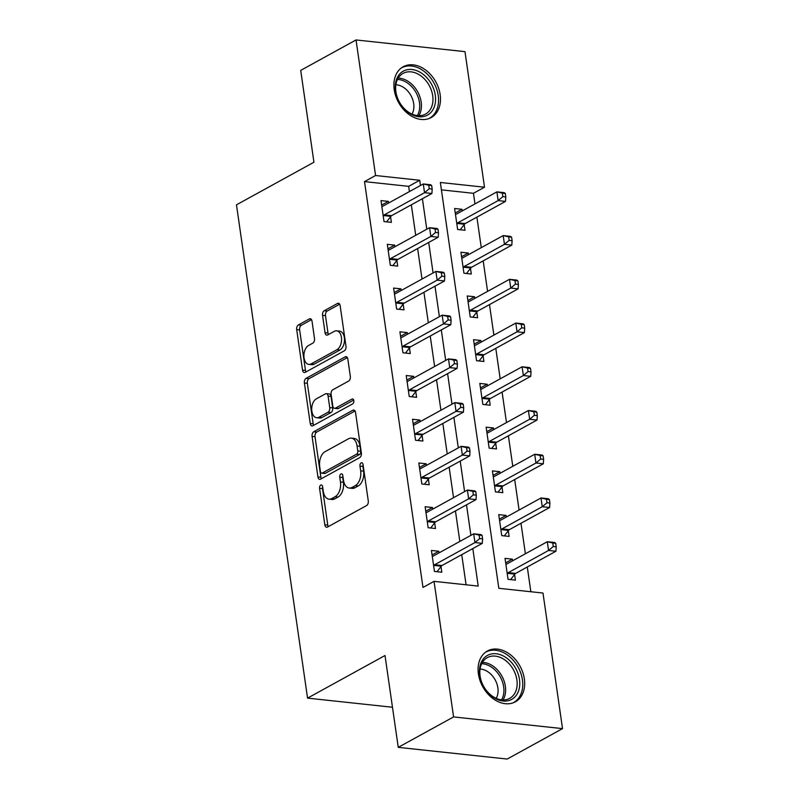 <?xml version="1.0" encoding="UTF-8"?>
<svg xmlns="http://www.w3.org/2000/svg" width="799" height="799" viewBox="0 0 799 799"><rect width="100%" height="100%" fill="white"/><g stroke="black" fill="none" stroke-linecap="round" stroke-linejoin="round"><path stroke-width="1.2" d="M320.739 485.093A2.557 1.548 -83.9 0 0 319.57 488.329L324.823 524.813A3.645 2.207 -83.9 0 0 326.611 527.25A3.645 2.207 -83.9 0 0 327.49 527.06L366.591 505.547A3.645 2.207 -83.9 0 0 368.269 500.913L363.016 464.429A2.557 1.548 -83.9 0 0 361.767 462.731A2.557 1.548 -83.9 0 0 361.148 462.861A2.557 1.548 -83.9 0 0 359.969 466.107L360.659 470.821A11.675 7.061 -83.9 0 1 355.285 485.642L352.029 487.43A11.675 7.061 -83.9 0 1 349.193 488.049A11.675 7.061 -83.9 0 1 343.49 480.269L342.811 475.545A2.557 1.548 -83.9 0 0 341.563 473.837A2.557 1.548 -83.9 0 0 340.943 473.977A2.557 1.548 -83.9 0 0 339.775 477.213L340.454 481.937A11.675 7.061 -83.9 0 1 335.081 496.748L331.825 498.546A11.675 7.061 -83.9 0 1 328.998 499.165A11.675 7.061 -83.9 0 1 323.285 491.375L322.606 486.661A2.557 1.548 -83.9 0 0 321.358 484.953A2.557 1.548 -83.9 0 0 320.739 485.093M322.646 486.911A2.557 1.548 -83.9 0 0 322.516 488.648L327.77 525.133A3.645 2.207 -83.9 0 0 328.269 526.631M363.056 464.678A2.557 1.548 -83.9 0 0 362.916 466.416L363.595 471.14L360.659 470.821M342.851 475.795A2.557 1.548 -83.9 0 0 342.711 477.532L343.39 482.256L340.454 481.937M440.149 94.622A28.994 21.273 -118.8 0 1 431.16 117.563A28.994 21.273 -118.8 0 1 394.217 89.688A28.994 21.273 -118.8 0 1 403.205 66.746A28.994 21.273 -118.8 0 1 440.149 94.622M524.344 678.88A28.994 21.273 -118.8 0 1 515.355 701.822A28.994 21.273 -118.8 0 1 478.411 673.947A28.994 21.273 -118.8 0 1 487.4 651.005A28.994 21.273 -118.8 0 1 524.344 678.88M312.01 321.168A3.645 2.207 -83.9 0 0 310.222 318.731A3.645 2.207 -83.9 0 0 309.343 318.931L298.367 324.963A3.645 2.207 -83.9 0 0 296.689 329.588L302.531 370.117A3.645 2.207 -83.9 0 0 304.319 372.544A3.645 2.207 -83.9 0 0 305.198 372.354L344.299 350.841A3.645 2.207 -83.9 0 0 345.977 346.217L340.144 305.687A3.645 2.207 -83.9 0 0 338.357 303.26A3.645 2.207 -83.9 0 0 337.478 303.45L324.224 310.741A3.645 2.207 -83.9 0 0 322.546 315.375L325.043 332.714A3.645 2.207 -83.9 0 0 326.821 335.151A3.645 2.207 -83.9 0 0 327.71 334.951L334.282 331.335A9.758 5.903 -83.9 0 1 336.649 330.816A9.758 5.903 -83.9 0 1 341.563 339.215A9.758 5.903 -83.9 0 1 336.928 349.712L311.191 363.865A9.758 5.903 -83.9 0 1 308.823 364.394A9.758 5.903 -83.9 0 1 303.9 355.994A9.758 5.903 -83.9 0 1 308.534 345.498L312.828 343.141A3.645 2.207 -83.9 0 0 314.506 338.506L312.01 321.168M562.526 728.618L507.195 759.05L398.252 747.355L385.018 655.52L307.555 698.126L236.474 204.834L313.937 162.227L300.704 70.382L356.034 39.95L464.978 51.645L484.514 187.216L440.339 182.472L498.826 588.304L542.99 593.048L562.526 728.618L453.582 716.923L434.047 581.352L478.211 586.096L472.808 548.573M398.252 747.355L453.582 716.923M409.418 191.58L408.669 186.347L364.504 181.603L422.981 587.435L434.047 581.352M364.504 181.603L375.57 175.52L356.034 39.95M313.757 431.76A3.645 2.207 -83.9 0 0 312.079 436.394L317.922 476.913A3.645 2.207 -83.9 0 0 319.7 479.35A3.645 2.207 -83.9 0 0 320.589 479.15L359.69 457.637A3.645 2.207 -83.9 0 0 361.368 453.013L355.535 412.494A3.645 2.207 -83.9 0 0 353.747 410.057A3.645 2.207 -83.9 0 0 352.858 410.247L313.757 431.76L316.704 432.079A3.645 2.207 -83.9 0 0 315.026 436.703L320.868 477.233A3.645 2.207 -83.9 0 0 321.368 478.721M310.232 423.51L304.389 382.991A3.645 2.207 -83.9 0 1 306.067 378.356L345.168 356.853A3.645 2.207 -83.9 0 1 346.057 356.654A3.645 2.207 -83.9 0 1 347.835 359.091L350.332 376.429A3.645 2.207 -83.9 0 1 348.654 381.063L332.793 389.782A3.645 2.207 -83.9 0 0 331.126 394.416L332.774 405.922A3.645 2.207 -83.9 0 0 334.561 408.349A3.645 2.207 -83.9 0 0 335.45 408.159L351.959 399.081A2.557 1.548 -83.9 0 1 352.579 398.941A2.557 1.548 -83.9 0 1 353.857 401.138A2.557 1.548 -83.9 0 1 352.649 403.885L312.898 425.747A3.645 2.207 -83.9 0 1 312.01 425.947A3.645 2.207 -83.9 0 1 310.232 423.51L313.168 423.83L307.335 383.31L304.389 382.991M466.087 584.788L461.742 554.666M459.834 541.432L455.44 510.931M453.532 497.697L449.138 467.195M447.23 453.972L442.836 423.47M440.928 410.237L436.534 379.735M434.626 366.501L430.232 335.999M428.324 322.776L423.929 292.274M422.022 279.041L417.627 248.539M415.72 235.305L411.325 204.804M439.021 552.888L438.781 551.25L431.42 550.451L434.446 571.445L441.807 572.234L440.988 566.551M432.718 509.153L432.479 507.515L425.118 506.726L428.144 527.72L435.505 528.509L434.686 522.816M426.416 465.418L426.177 463.78L418.816 462.991L421.842 483.984L429.203 484.773L428.384 479.08M420.114 421.692L419.875 420.054L412.514 419.255L415.54 440.249L422.901 441.038L422.082 435.345M413.812 377.957L413.572 376.319L406.212 375.53L409.238 396.524L416.599 397.313L415.78 391.62M407.51 334.222L407.27 332.584L399.909 331.795L402.936 352.788L410.296 353.577L409.478 347.885M401.208 290.496L400.968 288.858L393.607 288.059L396.634 309.053L403.994 309.842L403.175 304.149M394.906 246.761L394.666 245.123L387.305 244.334L390.331 265.328L397.692 266.117L396.873 260.424M388.604 203.026L388.364 201.388L381.003 200.599L384.029 221.593L391.39 222.382L390.571 216.689M530.856 591.739L527.29 567M525.392 553.767L520.988 523.265M519.09 510.032L514.686 479.53M512.788 466.306L508.384 435.805M506.486 422.571L502.092 392.069M500.184 378.836L495.789 348.334M493.882 335.111L489.487 304.609M487.58 291.375L483.185 260.873M481.278 247.64L476.883 217.138M474.976 203.915L473.447 193.298L441.408 189.862M512.628 560.788L512.389 559.15L505.028 558.361L508.054 579.345L515.415 580.134L514.596 574.451M506.326 517.053L506.087 515.415L498.726 514.626L501.752 535.62L509.113 536.409L508.294 530.716M500.024 473.318L499.794 471.68L492.424 470.891L495.45 491.884L502.811 492.673L501.992 486.981M493.722 429.592L493.492 427.954L486.132 427.165L489.148 448.149L496.509 448.938L495.69 443.255M487.42 385.857L487.19 384.219L479.829 383.43L482.846 404.424L490.206 405.213L489.387 399.52M481.118 342.122L480.888 340.484L473.527 339.695L476.544 360.689L483.904 361.478L483.085 355.785M474.816 298.397L474.586 296.759L467.225 295.97L470.241 316.953L477.602 317.742L476.783 312.059M468.514 254.661L468.284 253.023L460.923 252.234L463.939 273.228L471.3 274.017L470.481 268.324M462.212 210.926L461.982 209.288L454.621 208.499L457.637 229.493L465.008 230.282L464.179 224.589M307.555 698.126L392.469 707.245M473.447 193.298L484.514 187.216M420.484 185.488L419.735 180.264L375.57 175.52M470.901 535.35L466.506 504.848M464.599 491.615L460.204 461.113M458.296 447.879L453.902 417.378M451.994 404.154L447.6 373.652M445.692 360.419L441.298 329.917M439.39 316.684L434.996 286.182M433.088 272.958L428.693 242.457M426.786 229.223L422.391 198.721M408.669 186.347L419.735 180.264M512.389 559.15L505.677 562.846M506.087 515.415L499.375 519.11M499.794 471.68L493.073 475.375M493.492 427.954L486.771 431.65M487.19 384.219L480.469 387.914M480.888 340.484L474.167 344.179M474.586 296.759L467.864 300.454M468.284 253.023L461.562 256.719M461.982 209.288L455.26 212.983M438.781 551.25L432.069 554.935M432.479 507.515L425.767 511.21M426.177 463.78L419.465 467.475M419.875 420.054L413.163 423.74M413.572 376.319L406.861 380.014M407.27 332.584L400.559 336.279M400.968 288.858L394.257 292.544M394.666 245.123L387.954 248.819M388.364 201.388L381.652 205.083M328.998 499.165L331.935 499.485A11.675 7.061 -83.9 0 0 334.771 498.856L331.825 498.546M343.39 482.256A11.675 7.061 -83.9 0 1 338.027 497.068L334.771 498.856M349.193 488.049L352.139 488.369A11.675 7.061 -83.9 0 0 354.976 487.75L352.029 487.43M363.595 471.14A11.675 7.061 -83.9 0 1 358.232 485.952L354.976 487.75M355.026 410.996L316.704 432.079M320.419 471.46A2.557 1.548 -83.9 0 0 321.667 473.168A2.557 1.548 -83.9 0 0 322.287 473.028L356.614 454.152A2.557 1.548 -83.9 0 0 357.782 450.906L357.063 445.932A11.675 7.061 -83.9 0 0 351.36 438.142A11.675 7.061 -83.9 0 0 348.534 438.761L325.073 451.665A11.675 7.061 -83.9 0 0 319.7 466.486L320.419 471.46M321.667 473.168L324.614 473.477A2.557 1.548 -83.9 0 0 325.233 473.348L322.287 473.028M351.36 438.142L354.307 438.461A11.675 7.061 -83.9 0 1 360.009 446.242L360.729 451.225A2.557 1.548 -83.9 0 1 359.55 454.461L325.233 473.348M347.335 357.592L309.013 378.676A3.645 2.207 -83.9 0 0 307.335 383.31M334.561 408.349L337.508 408.669A3.645 2.207 -83.9 0 0 338.386 408.469L353.687 400.059M316.344 398.841A9.758 5.903 -83.9 0 0 311.71 409.338A9.758 5.903 -83.9 0 0 316.624 417.727A9.758 5.903 -83.9 0 0 318.991 417.208L328.059 412.224A3.645 2.207 -83.9 0 0 329.737 407.59L328.079 396.084A3.645 2.207 -83.9 0 0 326.292 393.657A3.645 2.207 -83.9 0 0 325.413 393.847L316.344 398.841M316.624 417.727L319.57 418.047A9.758 5.903 -83.9 0 0 321.937 417.527L318.991 417.208M326.292 393.657L329.238 393.967A3.645 2.207 -83.9 0 1 331.026 396.404L332.684 407.909A3.645 2.207 -83.9 0 1 331.006 412.534L321.937 417.527M313.168 423.83A3.645 2.207 -83.9 0 0 313.667 425.328M308.823 364.394L311.77 364.704A9.758 5.903 -83.9 0 0 314.127 364.184L311.191 363.865M336.649 330.816L339.595 331.136A9.758 5.903 -83.9 0 1 344.509 339.525A9.758 5.903 -83.9 0 1 339.875 350.022L314.127 364.184M339.635 304.199L327.171 311.061A3.645 2.207 -83.9 0 0 325.493 315.685L327.989 333.033A3.645 2.207 -83.9 0 0 328.489 334.521M311.51 319.67L301.313 325.273A3.645 2.207 -83.9 0 0 299.635 329.907L305.478 370.426A3.645 2.207 -83.9 0 0 305.977 371.925M510.631 579.625L514.856 574.111A3.715 2.247 96.1 0 1 515.645 573.402L555.924 551.25L548.563 550.461L547.305 541.712L507.025 563.874A3.715 2.247 96.1 0 1 506.157 564.074L505.857 564.044M507.235 573.662L507.495 573.322A3.715 2.247 96.1 0 1 508.284 572.613L548.563 550.461L553.268 546.486L556.214 546.806L555.704 543.31L552.768 542.99L553.268 546.486M552.768 542.99L547.305 541.712L554.666 542.501L555.704 543.31M556.214 546.806L555.924 551.25M434.676 564.713L442.037 565.502L482.316 543.35L474.956 542.561L434.676 564.713A3.715 2.247 -83.9 0 0 433.877 565.422L433.627 565.752M479.66 538.586L474.956 542.561L473.687 533.812L481.048 534.601L482.097 535.41L479.15 535.09L479.66 538.586L482.606 538.906L482.097 535.41M432.239 556.144L432.549 556.174A3.715 2.247 -83.9 0 0 433.408 555.974L473.687 533.812L479.15 535.09M442.037 565.502A3.715 2.247 -83.9 0 0 441.238 566.211L437.023 571.724M482.316 543.35L482.606 538.906M504.329 535.889L508.554 530.386A3.715 2.247 96.1 0 1 509.343 529.677L549.622 507.515L542.261 506.726L541.003 497.977L500.723 520.139A3.715 2.247 96.1 0 1 499.854 520.339L499.555 520.319M500.933 529.927L501.193 529.597A3.715 2.247 96.1 0 1 501.982 528.888L542.261 506.726L546.965 502.761L549.912 503.07L549.402 499.575L546.466 499.255L546.965 502.761M546.466 499.255L541.003 497.977L548.364 498.776L549.402 499.575M549.912 503.07L549.622 507.515M498.027 492.164L502.251 486.651A3.715 2.247 96.1 0 1 503.04 485.942L543.32 463.79L535.959 463.001L534.701 454.251L494.421 476.404A3.715 2.247 96.1 0 1 493.552 476.603L493.253 476.584M494.631 486.192L494.891 485.862A3.715 2.247 96.1 0 1 495.68 485.153L535.959 463.001L540.663 459.026L543.61 459.345L543.11 455.839L540.164 455.53L540.663 459.026M540.164 455.53L534.701 454.251L542.062 455.04L543.11 455.839M543.61 459.345L543.32 463.79M491.725 448.429L495.949 442.916A3.715 2.247 96.1 0 1 496.738 442.207L537.018 420.054L529.657 419.265L528.399 410.516L488.119 432.678A3.715 2.247 96.1 0 1 487.25 432.878L486.951 432.848M488.329 442.466L488.589 442.127A3.715 2.247 96.1 0 1 489.378 441.418L529.657 419.265L534.361 415.29L537.308 415.61L536.808 412.114L533.862 411.795L534.361 415.29M533.862 411.795L528.399 410.516L535.759 411.305L536.808 412.114M537.308 415.61L537.018 420.054M428.374 520.988L435.735 521.777L476.014 499.615L468.653 498.826L428.374 520.988A3.715 2.247 -83.9 0 0 427.575 521.687L427.325 522.027M473.358 494.861L468.653 498.826L467.385 490.077L474.746 490.866L475.795 491.675L472.848 491.355L473.358 494.861L476.304 495.17L475.795 491.675M425.937 512.419L426.247 512.439A3.715 2.247 -83.9 0 0 427.105 512.239L467.385 490.077L472.848 491.355M435.735 521.777A3.715 2.247 -83.9 0 0 434.936 522.486L430.721 527.989M476.014 499.615L476.304 495.17M422.072 477.253L429.433 478.042L469.712 455.889L462.351 455.09L422.072 477.253A3.715 2.247 -83.9 0 0 421.273 477.962L421.023 478.291M467.055 451.125L462.351 455.09L461.083 446.351L468.444 447.14L469.492 447.939L466.546 447.63L467.055 451.125L470.002 451.445L469.492 447.939M419.635 468.683L419.944 468.703A3.715 2.247 -83.9 0 0 420.803 468.504L461.083 446.351L466.546 447.63M429.433 478.042A3.715 2.247 -83.9 0 0 428.644 478.751L424.419 484.264M469.712 455.889L470.002 451.445M415.77 433.517L423.13 434.306L463.41 412.154L456.049 411.365L415.77 433.517A3.715 2.247 -83.9 0 0 414.981 434.227L414.721 434.556M460.753 407.39L456.049 411.365L454.781 402.616L462.142 403.405L463.19 404.214L460.244 403.894L460.753 407.39L463.7 407.71L463.19 404.214M413.333 424.948L413.642 424.978A3.715 2.247 -83.9 0 0 414.501 424.778L454.781 402.616L460.244 403.894M423.13 434.306A3.715 2.247 -83.9 0 0 422.341 435.016L418.117 440.529M463.41 412.154L463.7 407.71M485.422 404.693L489.647 399.19A3.715 2.247 96.1 0 1 490.436 398.481L530.716 376.319L523.355 375.53L522.097 366.781L481.817 388.943A3.715 2.247 96.1 0 1 480.948 389.143L480.648 389.123M482.027 398.731L482.286 398.401A3.715 2.247 96.1 0 1 483.075 397.692L523.355 375.53L528.059 371.565L531.005 371.875L530.506 368.379L527.56 368.059L528.059 371.565M527.56 368.059L522.097 366.781L529.457 367.58L530.506 368.379M531.005 371.875L530.716 376.319M409.468 389.792L416.828 390.581L457.108 368.419L449.747 367.63L409.468 389.792A3.715 2.247 -83.9 0 0 408.679 390.491L408.419 390.831M454.451 363.665L449.747 367.63L448.479 358.881L455.839 359.67L456.888 360.479L453.952 360.159L454.451 363.665L457.398 363.974L456.888 360.479M407.031 381.223L407.34 381.243A3.715 2.247 -83.9 0 0 408.199 381.043L448.479 358.881L453.952 360.159M416.828 390.581A3.715 2.247 -83.9 0 0 416.039 391.29L411.815 396.793M457.108 368.419L457.398 363.974M506.596 657.996A25.099 18.417 -118.8 0 1 518.521 691.045A25.099 18.417 -118.8 0 1 492.613 696.768A25.099 18.417 -118.8 0 1 480.688 663.729A25.099 18.417 -118.8 0 1 506.596 657.996M492.024 695.939A23.241 17.049 61.2 0 0 509.692 698.356A23.241 17.049 61.2 0 0 516.973 680.518A23.241 17.049 61.2 0 0 504.968 660.044A23.241 17.049 61.2 0 0 487.3 657.637A23.241 17.049 61.2 0 0 480.019 675.475A23.241 17.049 61.2 0 0 492.024 695.939M480.069 669.033A18.297 13.423 -118.8 0 1 488.479 672.179A18.297 13.423 -118.8 0 1 496.199 698.356M513.118 702.83A28.814 21.144 61.2 0 0 513.487 702.631A28.814 21.144 61.2 0 0 522.516 680.508A28.814 21.144 61.2 0 0 507.635 655.13A28.814 21.144 61.2 0 0 485.722 652.144A28.814 21.144 61.2 0 0 485.353 652.344M395.535 90.996A25.099 18.417 -118.8 0 1 412.004 69.513A25.099 18.417 -118.8 0 1 435.285 95.261A25.099 18.417 -118.8 0 1 418.816 116.744A25.099 18.417 -118.8 0 1 395.535 90.996M432.708 95.71A23.241 17.049 61.2 0 0 403.105 73.378A23.241 17.049 61.2 0 0 395.904 91.765A23.241 17.049 61.2 0 0 425.507 114.097A23.241 17.049 61.2 0 0 432.708 95.71M395.875 84.774A18.297 13.423 -118.8 0 1 413.682 103.6A18.297 13.423 -118.8 0 1 412.014 114.097M428.923 118.572A28.814 21.144 61.2 0 0 429.303 118.372A28.814 21.144 61.2 0 0 438.232 95.58A28.814 21.144 61.2 0 0 401.527 67.885A28.814 21.144 61.2 0 0 401.158 68.085M479.12 360.968L483.345 355.455A3.715 2.247 96.1 0 1 484.134 354.746L524.414 332.594L517.053 331.805L515.794 323.056L475.515 345.208A3.715 2.247 96.1 0 1 474.646 345.408L474.346 345.388M475.725 354.996L475.984 354.666A3.715 2.247 96.1 0 1 476.773 353.957L517.053 331.805L521.757 327.83L524.703 328.149L524.204 324.644L521.258 324.334L521.757 327.83M521.258 324.334L515.794 323.056L523.155 323.845L524.204 324.644M524.703 328.149L524.414 332.594M472.818 317.233L477.043 311.72A3.715 2.247 96.1 0 1 477.832 311.011L518.112 288.858L510.751 288.069L509.492 279.32L469.213 301.483A3.715 2.247 96.1 0 1 468.344 301.682L468.044 301.652M469.422 311.27L469.682 310.931A3.715 2.247 96.1 0 1 470.471 310.222L510.751 288.069L515.455 284.094L518.401 284.414L517.902 280.918L514.956 280.599L515.455 284.094M514.956 280.599L509.492 279.32L516.853 280.109L517.902 280.918M518.401 284.414L518.112 288.858M466.516 273.498L470.741 267.995A3.715 2.247 96.1 0 1 471.53 267.285L511.809 245.123L504.449 244.334L503.19 235.585L462.911 257.747A3.715 2.247 96.1 0 1 462.042 257.947L461.742 257.927M463.12 267.535L463.38 267.206A3.715 2.247 96.1 0 1 464.169 266.496L504.449 244.334L509.153 240.369L512.099 240.679L511.6 237.183L508.653 236.864L509.153 240.369M508.653 236.864L503.19 235.585L510.551 236.384L511.6 237.183M512.099 240.679L511.809 245.123M403.165 346.057L410.526 346.846L450.806 324.694L443.445 323.895L403.165 346.057A3.715 2.247 -83.9 0 0 402.376 346.766L402.117 347.096M448.149 319.93L443.445 323.895L442.177 315.156L449.547 315.945L450.586 316.744L447.65 316.434L448.149 319.93L451.095 320.249L450.586 316.744M400.728 337.488L401.038 337.508A3.715 2.247 -83.9 0 0 401.897 337.308L442.177 315.156L447.65 316.434M410.526 346.846A3.715 2.247 -83.9 0 0 409.737 347.555L405.512 353.068M450.806 324.694L451.095 320.249M396.863 302.322L404.224 303.111L444.504 280.958L437.143 280.169L396.863 302.322A3.715 2.247 -83.9 0 0 396.074 303.031L395.815 303.36M441.847 276.194L437.143 280.169L435.884 271.42L443.245 272.209L444.284 273.018L441.348 272.699L441.847 276.194L444.793 276.514L444.284 273.018M394.426 293.752L394.736 293.782A3.715 2.247 -83.9 0 0 395.595 293.583L435.884 271.42L441.348 272.699M404.224 303.111A3.715 2.247 -83.9 0 0 403.435 303.82L399.21 309.333M444.504 280.958L444.793 276.514M390.561 258.596L397.922 259.385L438.202 237.223L430.841 236.434L390.561 258.596A3.715 2.247 -83.9 0 0 389.772 259.295L389.512 259.635M435.545 232.469L430.841 236.434L429.582 227.685L436.943 228.474L437.982 229.283L435.046 228.963L435.545 232.469L438.491 232.779L437.982 229.283M388.124 250.027L388.434 250.047A3.715 2.247 -83.9 0 0 389.303 249.847L429.582 227.685L435.046 228.963M397.922 259.385A3.715 2.247 -83.9 0 0 397.133 260.094L392.908 265.598M438.202 237.223L438.491 232.779M460.214 229.772L464.439 224.259A3.715 2.247 96.1 0 1 465.228 223.55L505.507 201.398L498.147 200.609L496.888 191.86L456.609 214.012A3.715 2.247 96.1 0 1 455.74 214.212L455.44 214.192M456.818 223.8L457.078 223.47A3.715 2.247 96.1 0 1 457.867 222.761L498.147 200.609L502.851 196.634L505.797 196.953L505.298 193.448L502.351 193.138L502.851 196.634M502.351 193.138L496.888 191.86L504.249 192.649L505.298 193.448M505.797 196.953L505.507 201.398M384.259 214.861L391.62 215.65L431.899 193.498L424.539 192.699L384.259 214.861A3.715 2.247 -83.9 0 0 383.47 215.57L383.21 215.9M429.243 188.734L424.539 192.699L423.28 183.96L430.641 184.749L431.68 185.548L428.743 185.238L429.243 188.734L432.189 189.053L431.68 185.548M381.832 206.292L382.132 206.312A3.715 2.247 -83.9 0 0 383.001 206.112L423.28 183.96L428.743 185.238M391.62 215.65A3.715 2.247 -83.9 0 0 390.831 216.359L386.606 221.872M431.899 193.498L432.189 189.053M322.516 488.648L319.57 488.329M362.916 466.416L359.969 466.107M342.711 477.532L339.775 477.213M338.027 497.068L335.081 496.748M358.232 485.952L355.285 485.642M327.77 525.133L324.823 524.813M354.566 410.436L352.858 410.247M320.868 477.233L317.922 476.913M315.026 436.703L312.079 436.394M359.55 454.461L356.614 454.152M360.729 451.225L357.782 450.906M360.009 446.242L357.063 445.932M309.013 378.676L306.067 378.356M346.876 357.033L345.168 356.853M338.386 408.469L335.45 408.159M353.148 399.2L351.959 399.081M331.006 412.534L328.059 412.224M332.684 407.909L329.737 407.59M331.026 396.404L328.079 396.084M339.875 350.022L336.928 349.712M327.989 333.033L325.043 332.714M325.493 315.685L322.546 315.375M327.171 311.061L324.224 310.741M339.176 303.64L337.478 303.45M305.478 370.426L302.531 370.117M299.635 329.907L296.689 329.588M301.313 325.273L298.367 324.963M311.051 319.111L309.343 318.931M514.856 574.111L507.495 573.322M515.645 573.402L508.284 572.613M433.877 565.422L441.238 566.211M508.554 530.386L501.193 529.597M509.343 529.677L501.982 528.888M502.251 486.651L494.891 485.862M503.04 485.942L495.68 485.153M495.949 442.916L488.589 442.127M496.738 442.207L489.378 441.418M427.575 521.687L434.936 522.486M421.273 477.962L428.644 478.751M414.981 434.227L422.341 435.016M489.647 399.19L482.286 398.401M490.436 398.481L483.075 397.692M408.679 390.491L416.039 391.29M482.396 662.381A23.241 17.049 -118.8 0 1 493.442 666.386A23.241 17.049 -118.8 0 1 503.06 699.944M501.552 699.854A22.472 16.489 61.2 0 0 492.134 667.584A22.472 16.489 61.2 0 0 481.677 663.709M398.212 78.122A23.241 17.049 -118.8 0 1 421.173 102.052A23.241 17.049 -118.8 0 1 418.876 115.685M417.358 115.595A22.472 16.489 61.2 0 0 419.475 102.592A22.472 16.489 61.2 0 0 397.483 79.451M483.345 355.455L475.984 354.666M484.134 354.746L476.773 353.957M477.043 311.72L469.682 310.931M477.832 311.011L470.471 310.222M470.741 267.995L463.38 267.206M471.53 267.285L464.169 266.496M402.376 346.766L409.737 347.555M396.074 303.031L403.435 303.82M389.772 259.295L397.133 260.094M464.439 224.259L457.078 223.47M465.228 223.55L457.867 222.761M383.47 215.57L390.831 216.359"/></g></svg>
